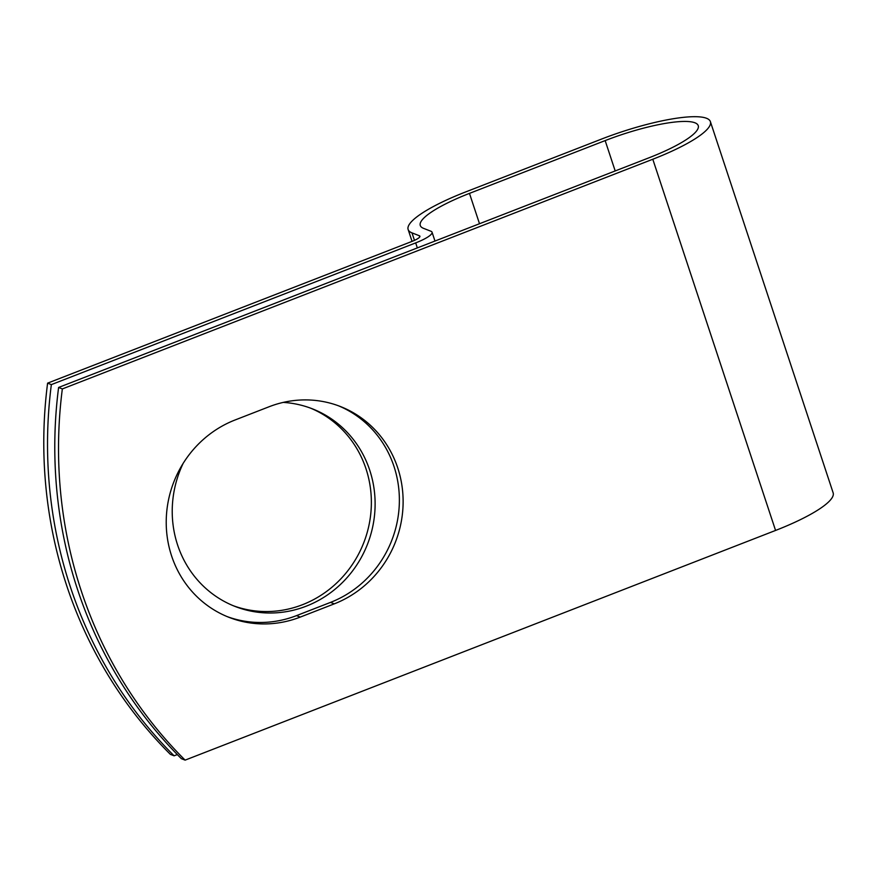 <?xml version="1.0" encoding="UTF-8"?>
<svg xmlns="http://www.w3.org/2000/svg" width="877" height="877" viewBox="0 0 877 877"><rect width="100%" height="100%" fill="white"/><g stroke="black" fill="none" stroke-linecap="round" stroke-linejoin="round"><path stroke-width="1.32" d="M171.596 555.908A106.106 100.712 111.4 0 0 228.996 617.342A106.106 100.712 111.4 0 0 300.263 617.09L334.269 603.858A106.106 100.712 111.4 0 0 403.069 504.955A106.106 100.712 111.4 0 0 340.353 406.5A106.106 100.712 111.4 0 0 269.086 406.753L235.069 419.984A106.106 100.712 111.4 0 0 171.596 555.908M227.121 616.586A106.106 100.712 111.4 0 0 296.514 615.621L330.53 602.389A106.106 100.712 111.4 0 0 399.287 504.538A106.106 100.712 111.4 0 0 338.467 405.788M310.458 408.101A106.106 100.712 -68.6 0 1 365.994 468.778A106.106 100.712 -68.6 0 1 340.057 579.675A106.106 100.712 -68.6 0 1 233.129 605.667M283.26 402.4A106.106 100.712 -68.6 0 1 312.344 408.814A106.106 100.712 -68.6 0 1 369.743 470.247A106.106 100.712 -68.6 0 1 343.071 581.889A106.106 100.712 -68.6 0 1 234.992 606.413A106.106 100.712 -68.6 0 1 177.603 544.99A106.106 100.712 -68.6 0 1 183.161 463.363M174.106 755.821L170.368 754.352A449.583 426.759 -68.6 0 1 47.599 383.15L411.938 241.427A12.146 2.51 -18.3 0 0 419.908 236.22A12.146 2.51 -18.3 0 0 419.37 235.76L411.993 232.865A87.722 18.154 161.7 0 1 408.134 229.511A87.722 18.154 161.7 0 1 465.72 191.91L601.414 139.125A87.722 18.154 161.7 0 1 710.392 121.64L833.15 492.841A87.722 18.154 161.7 0 1 775.564 530.442L185.113 760.129L181.364 758.66A449.583 426.759 -68.6 0 1 58.606 387.459L649.057 157.772A74.929 15.512 161.7 0 0 698.245 125.663A74.929 15.512 161.7 0 0 605.163 140.594L469.469 193.379A74.929 15.512 161.7 0 0 420.269 225.499A74.929 15.512 161.7 0 0 423.569 228.36L430.958 231.254A24.94 5.163 -18.3 0 1 432.054 232.208A24.94 5.163 -18.3 0 1 415.676 242.896L51.348 384.619A449.583 426.759 111.4 0 0 174.106 755.821L177.318 754.571M710.392 121.64A87.722 18.154 161.7 0 1 652.795 159.241L62.344 388.928L58.606 387.459M185.113 760.129A449.583 426.759 -68.6 0 1 62.344 388.928M51.348 384.619L47.599 383.15M296.514 615.621L300.263 617.09M417.342 247.917L415.676 242.896M775.564 530.442L652.795 159.241M615.194 170.949L605.163 140.594M479.511 223.734L469.469 193.379M419.754 236.911L419.37 235.76M414.47 240.364L411.993 232.865M330.53 602.389L334.269 603.858M434.981 241.054L432.054 232.208M412.058 241.383L408.134 229.511"/></g></svg>
